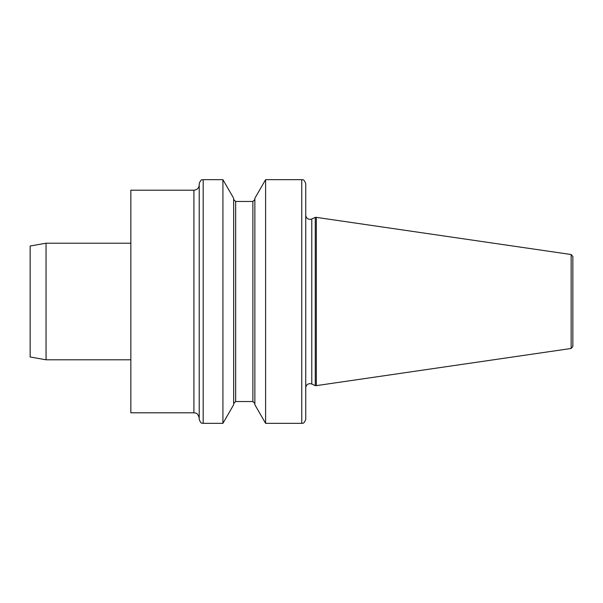 <?xml version="1.0" encoding="UTF-8"?>
<svg xmlns="http://www.w3.org/2000/svg" width="603" height="603" viewBox="0 0 603 603"><rect width="100%" height="100%" fill="white"/><g stroke="black" fill="none" stroke-linecap="round" stroke-linejoin="round"><path stroke-width="0.9" d="M193.917 190.201L130.843 190.201L130.843 412.799L193.917 412.799L193.917 190.201C197.136 189.892 198.9 188.121 199.216 184.902M571.147 254.526L572.85 256.494L572.85 346.506L571.147 348.474L571.147 254.526L316.341 217.366L316.341 385.634L571.147 348.474M199.216 419.371L199.216 183.629C201.281 178.073 202.284 180.357 203.188 179.656L203.188 423.344C202.284 422.643 201.281 424.927 199.216 419.371M305.736 301.5L305.736 387.842C305.992 385.264 307.402 383.855 309.98 383.598L311.774 383.998L311.774 219.002L315.279 217.366L315.279 385.634L316.341 385.634M254.865 198.266L265.606 179.656L265.606 423.344L301.764 423.344L301.764 179.656C302.322 180.214 303.686 178.126 305.736 183.629L305.736 419.371C303.686 424.874 302.322 422.786 301.764 423.344M254.858 198.266L254.858 404.734M233.663 198.266L233.663 404.734L222.922 423.344L222.922 179.656L233.663 198.266M46.047 359.795L46.047 243.205L30.15 246.009L30.15 356.991L46.047 359.795L130.843 359.795M252.876 401.53L252.876 201.47L235.652 201.47L235.652 401.53L252.876 401.53L254.858 403.52M311.774 219.002L309.98 219.402C307.402 219.145 305.992 217.736 305.736 215.158M311.774 383.998L315.279 385.634M265.606 179.656L301.764 179.656M254.865 404.734L265.606 423.344M203.188 423.344L222.922 423.344M203.188 179.656L222.922 179.656M235.652 401.53L233.663 403.52M235.652 201.47L233.663 199.48M252.876 201.47L254.858 199.48M315.279 217.366L316.341 217.366M193.917 412.799C195.387 413.341 197.498 411.879 199.216 418.098M46.047 243.205L130.843 243.205"/></g></svg>

